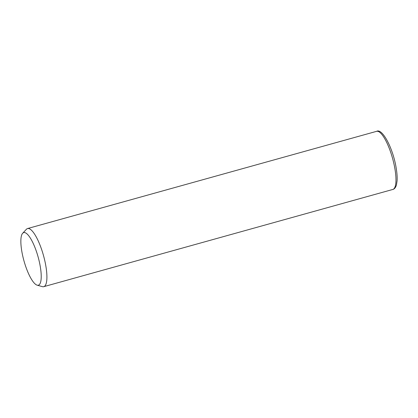 <?xml version="1.0" encoding="UTF-8"?>
<svg xmlns="http://www.w3.org/2000/svg" width="418" height="418" viewBox="0 0 418 418"><rect width="100%" height="100%" fill="white"/><g stroke="black" fill="none" stroke-linecap="round" stroke-linejoin="round"><path stroke-width="0.63" d="M22.671 233.26L26.407 229.278A30.169 8.114 74.4 0 1 27.562 228.547A30.169 8.114 74.4 0 1 45.923 266.407A30.169 8.114 74.4 0 1 43.749 286.675A30.169 8.114 74.4 0 1 42.385 286.644L37.124 285.165A27.295 7.341 74.4 0 1 21.746 250.936A27.295 7.341 74.4 0 1 22.671 233.26A27.295 7.341 74.4 0 1 31.972 240.914A27.295 7.341 74.4 0 1 40.327 266.851A27.295 7.341 74.4 0 1 37.124 285.165M27.562 228.547L376.623 131.325A30.169 8.114 74.4 0 1 394.984 169.185A30.169 8.114 74.4 0 1 392.81 189.453L43.749 286.675M376.623 131.325C382.433 127.929 393.239 148.808 396.222 168.313C397.022 173.146 397.314 177.321 397.1 180.832L396.389 185.19C395.527 187.713 394.336 189.135 392.81 189.453"/></g></svg>
